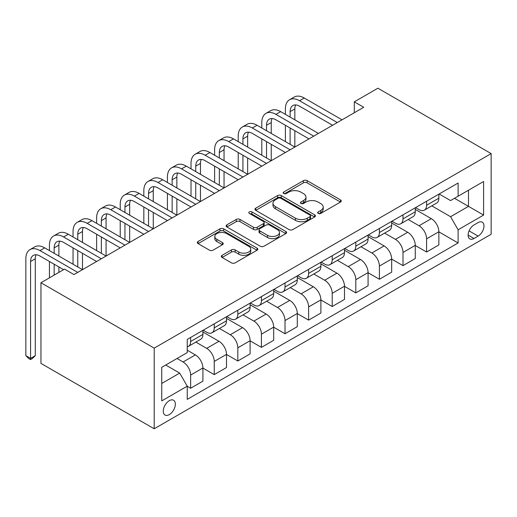 <?xml version="1.0" encoding="UTF-8"?>
<svg xmlns="http://www.w3.org/2000/svg" width="517" height="517" viewBox="0 0 517 517"><rect width="100%" height="100%" fill="white"/><g stroke="black" fill="none" stroke-linecap="round" stroke-linejoin="round"><path stroke-width="0.78" d="M318.201 213.411A1.835 1.06 0 0 0 320.798 213.411L340.483 202.05A2.617 1.512 0 0 0 341.252 200.977A2.617 1.512 0 0 0 340.483 199.905L307.13 180.653A2.617 1.512 0 0 0 303.427 180.653L283.743 192.02A1.835 1.06 0 0 0 283.2 192.77A1.835 1.06 0 0 0 283.743 193.513A1.835 1.06 0 0 0 286.334 193.513L288.88 192.046A8.382 4.84 0 0 1 300.739 192.046L303.518 193.649A8.382 4.84 0 0 1 305.974 197.074A8.382 4.84 0 0 1 303.518 200.499L300.972 201.966A1.835 1.06 0 0 0 300.435 202.716A1.835 1.06 0 0 0 300.972 203.465A1.835 1.06 0 0 0 303.563 203.465L306.109 201.992A8.382 4.84 0 0 1 317.968 201.992L320.747 203.601A8.382 4.84 0 0 1 323.203 207.02A8.382 4.84 0 0 1 320.747 210.445L318.201 211.918A1.835 1.06 0 0 0 317.664 212.661A1.835 1.06 0 0 0 318.201 213.411L318.201 211.918M169.311 414.615A8.543 4.931 120 0 0 174.888 407.086A8.543 4.931 120 0 0 173.583 400.242A8.543 4.931 120 0 0 169.311 400.669A8.543 4.931 120 0 0 163.727 408.191A8.543 4.931 120 0 0 165.039 415.041A8.543 4.931 120 0 0 169.311 414.615M222.084 255.32A2.617 1.512 0 0 0 221.321 256.387A2.617 1.512 0 0 0 222.084 257.46L231.442 262.862A2.617 1.512 0 0 0 235.151 262.862L257.014 250.241A2.617 1.512 0 0 0 257.783 249.168A2.617 1.512 0 0 0 257.014 248.102L223.661 228.844A2.617 1.512 0 0 0 219.958 228.844L198.095 241.465A2.617 1.512 0 0 0 197.326 242.538A2.617 1.512 0 0 0 198.095 243.604L209.391 250.131A2.617 1.512 0 0 0 213.101 250.131L222.459 244.728A2.617 1.512 0 0 0 223.221 243.662A2.617 1.512 0 0 0 222.459 242.589L216.849 239.352A7.012 4.046 0 0 1 214.801 236.495A7.012 4.046 0 0 1 219.124 232.753A7.012 4.046 0 0 1 226.763 233.632L248.722 246.305A7.012 4.046 0 0 1 250.771 249.168A7.012 4.046 0 0 1 246.447 252.91A7.012 4.046 0 0 1 238.809 252.031L235.151 249.918A2.617 1.512 0 0 0 231.442 249.918L222.084 255.32L222.084 257.46M491.15 153.607L377.895 88.22L354.3 101.836L363.735 107.29L73.983 274.572L64.547 269.124L40.953 282.747L154.208 348.135L491.15 153.607L491.15 234.253L154.208 428.78L154.208 348.135M289.068 229.593A2.617 1.512 0 0 0 292.771 229.593L314.633 216.972A2.617 1.512 0 0 0 315.402 215.899A2.617 1.512 0 0 0 314.633 214.833L281.287 195.575A2.617 1.512 0 0 0 277.577 195.575L255.715 208.196A2.617 1.512 0 0 0 254.946 209.269A2.617 1.512 0 0 0 255.715 210.335L289.068 229.593M250.054 213.812A1.835 1.06 0 0 1 251.915 214.07L251.915 211.886L285.823 231.467A2.617 1.512 0 0 1 286.592 232.534A2.617 1.512 0 0 1 285.823 233.606L263.961 246.228A2.617 1.512 0 0 1 260.258 246.228L226.905 226.969L226.905 224.83A2.617 1.512 0 0 0 226.136 225.903A2.617 1.512 0 0 0 226.905 226.969M226.905 224.83L236.263 219.428A2.617 1.512 0 0 1 239.966 219.428L253.492 227.241A2.617 1.512 0 0 0 257.195 227.241L263.405 223.654A2.617 1.512 0 0 0 264.174 222.588A2.617 1.512 0 0 0 263.405 221.515L249.323 213.385A1.835 1.06 0 0 1 248.787 212.636A1.835 1.06 0 0 1 249.918 211.66A1.835 1.06 0 0 1 251.915 211.886M478.128 222.588L473.973 224.985A8.278 4.776 120 0 0 468.564 232.282A8.278 4.776 120 0 0 469.837 238.912A8.278 4.776 120 0 0 473.973 238.505L478.128 236.107A8.278 4.776 120 0 0 483.531 228.811A8.278 4.776 120 0 0 482.264 222.181A8.278 4.776 120 0 0 478.128 222.588M439.146 193.985L450.566 200.577L458.114 196.214L458.114 183.031L187.244 339.417L187.244 352.607L161.756 367.316L161.756 400.882L187.244 386.173L187.244 399.357L458.114 242.971L458.114 229.781L450.566 216.707L431.798 205.869M458.114 196.214L483.602 181.506L483.602 215.072L458.114 229.781M40.953 282.747L40.953 363.393L154.208 428.78M354.3 101.836L354.3 112.738M454.527 198.289L468.499 206.354L468.499 190.224L483.602 181.506M450.566 216.707L468.499 206.354L483.602 215.072M161.756 383.446L179.69 373.093L165.724 365.028M187.244 386.283L190.637 388.241L190.637 375.058A10.676 6.165 -120 0 0 183.089 361.978L177.047 358.488M190.637 388.241L202.91 381.158L202.91 367.975A10.676 6.165 -120 0 0 195.361 354.895L187.244 350.209M202.91 368.078L214.238 374.618L214.238 361.435A10.676 6.165 -120 0 0 206.684 348.355L195.846 342.099M214.238 374.618L226.504 367.535L226.504 354.352A10.676 6.165 -120 0 0 218.956 341.272L202.91 332.011M226.504 354.455L237.833 360.995L237.833 347.812A10.676 6.165 -120 0 0 230.278 334.732L219.441 328.476M237.833 360.995L250.099 353.912L250.099 340.729A10.676 6.165 -120 0 0 242.551 327.649L226.504 318.388M250.099 340.839L261.428 347.372L261.428 334.189A10.676 6.165 -120 0 0 253.873 321.109L243.035 314.853M261.428 347.372L273.693 340.289L273.693 327.106A10.676 6.165 -120 0 0 266.145 314.026L250.099 304.765M273.693 327.216L285.022 333.749L285.022 320.566A10.676 6.165 -120 0 0 277.467 307.486L266.63 301.23M285.022 333.749L297.288 326.666L297.288 313.483A10.676 6.165 -120 0 0 289.74 300.403L273.693 291.142M297.288 313.593L308.617 320.126L308.617 306.943A10.676 6.165 -120 0 0 301.068 293.863L290.224 287.607M308.617 320.126L320.889 313.043L320.889 299.86A10.676 6.165 -120 0 0 313.334 286.78L297.288 277.519M320.889 299.97L332.211 306.503L332.211 293.32A10.676 6.165 -120 0 0 324.663 280.24L313.819 273.984M332.211 306.503L344.484 299.421L344.484 286.237A10.676 6.165 -120 0 0 336.929 273.157L320.889 263.896M344.484 286.347L355.806 292.887L355.806 279.697A10.676 6.165 -120 0 0 348.258 266.617L337.414 260.361M355.806 292.887L368.078 285.798L368.078 272.614A10.676 6.165 -120 0 0 360.523 259.534L344.484 250.273M368.078 272.724L379.4 279.264L379.4 266.074A10.676 6.165 -120 0 0 371.852 252.994L361.008 246.738M379.4 279.264L391.673 272.175L391.673 258.991A10.676 6.165 -120 0 0 384.125 245.911L368.078 236.65M391.673 259.101L402.995 265.641L402.995 252.451A10.676 6.165 -120 0 0 395.447 239.371L384.609 233.115M402.995 265.641L415.267 258.552L415.267 245.368A10.676 6.165 -120 0 0 407.719 232.288L391.673 223.027M415.267 245.478L426.596 252.018L426.596 238.828A10.676 6.165 -120 0 0 419.041 225.755L408.204 219.492M426.596 252.018L438.862 244.935L438.862 231.745A10.676 6.165 -120 0 0 431.314 218.665L415.267 209.404M415.552 207.608L419.041 209.624A10.676 6.165 -120 0 0 424.379 210.148A10.676 6.165 -120 0 0 426.596 205.262L426.596 201.229M391.957 221.231L395.447 223.247A10.676 6.165 -120 0 0 400.785 223.771A10.676 6.165 -120 0 0 402.995 218.885L402.995 214.852M368.363 234.854L371.852 236.87A10.676 6.165 -120 0 0 377.19 237.393A10.676 6.165 -120 0 0 379.4 232.508L379.4 228.475M344.761 248.477L348.258 250.493A10.676 6.165 -120 0 0 353.596 251.016A10.676 6.165 -120 0 0 355.806 246.131L355.806 242.098M321.167 262.093L324.663 264.109A10.676 6.165 -120 0 0 330.001 264.639A10.676 6.165 -120 0 0 332.211 259.754L332.211 255.721M297.572 275.716L301.068 277.732A10.676 6.165 -120 0 0 306.407 278.262A10.676 6.165 -120 0 0 308.617 273.377L308.617 269.344M273.978 289.339L277.467 291.355A10.676 6.165 -120 0 0 282.812 291.885A10.676 6.165 -120 0 0 285.022 287L285.022 282.967M250.383 302.962L253.873 304.978A10.676 6.165 -120 0 0 259.217 305.508A10.676 6.165 -120 0 0 261.428 300.623L261.428 296.59M226.789 316.585L230.278 318.601A10.676 6.165 -120 0 0 235.616 319.131A10.676 6.165 -120 0 0 237.833 314.246L237.833 310.213M203.194 330.208L206.684 332.224A10.676 6.165 -120 0 0 212.022 332.754A10.676 6.165 -120 0 0 214.238 327.868L214.238 323.836M438.862 231.855L458.114 242.971M424.379 210.148L436.652 203.065A10.676 6.165 -120 0 0 438.862 198.179L438.862 194.146M400.785 223.771L413.057 216.688A10.676 6.165 -120 0 0 415.267 211.802L415.267 207.769M377.19 237.393L389.463 230.311A10.676 6.165 -120 0 0 391.673 225.425L391.673 221.392M353.596 251.016L365.868 243.934A10.676 6.165 -120 0 0 368.078 239.048L368.078 235.015M330.001 264.639L342.267 257.556A10.676 6.165 -120 0 0 344.484 252.671L344.484 248.638M306.407 278.262L318.672 271.179A10.676 6.165 -120 0 0 320.889 266.294L320.889 262.261M282.812 291.885L295.078 284.802A10.676 6.165 -120 0 0 297.288 279.917L297.288 275.884M259.217 305.508L271.483 298.425A10.676 6.165 -120 0 0 273.693 293.54L273.693 289.507M235.616 319.131L247.889 312.048A10.676 6.165 -120 0 0 250.099 307.163L250.099 303.13M212.022 332.754L224.294 325.671A10.676 6.165 -120 0 0 226.504 320.786L226.504 316.753M187.244 346.81A10.676 6.165 -120 0 0 188.427 346.377L200.699 339.294A10.676 6.165 -120 0 0 202.91 334.402L202.91 330.369M188.427 346.377A10.676 6.165 -120 0 0 190.637 341.491L190.637 337.459M179.69 373.093L187.244 386.173M318.937 213.67L320.747 212.623A8.382 4.84 0 0 0 323.203 209.204L323.203 207.02M305.974 197.074L305.974 199.252A8.382 4.84 0 0 1 303.518 202.677L301.702 203.724M340.444 202.069L307.13 182.831A2.617 1.512 0 0 0 303.427 182.831L284.473 193.778M314.601 216.991L281.287 197.752A2.617 1.512 0 0 0 277.577 197.752L255.747 210.354M310.006 216.649A1.835 1.06 0 0 0 310.543 215.899A1.835 1.06 0 0 0 310.006 215.15L280.731 198.25A1.835 1.06 0 0 0 278.133 198.25L275.451 199.801A8.382 4.84 0 0 0 272.989 203.226A8.382 4.84 0 0 0 275.451 206.645L295.459 218.2A8.382 4.84 0 0 0 307.318 218.2L310.006 216.649L310.006 218.827A1.835 1.06 0 0 0 310.543 218.077L310.543 215.899M272.989 203.226L272.989 205.404A8.382 4.84 0 0 0 275.451 208.829L275.451 206.645M310.006 218.827L307.318 220.378A8.382 4.84 0 0 1 295.459 220.378L275.451 208.829M226.937 226.989L236.263 221.612L236.263 219.428M264.174 222.588L264.174 224.766A2.617 1.512 0 0 1 263.405 225.832L257.195 229.419A2.617 1.512 0 0 1 253.492 229.419L239.966 221.612A2.617 1.512 0 0 0 236.263 221.612M251.915 214.07L285.791 233.626M267.528 235.345A7.012 4.046 0 0 0 275.167 236.217A7.012 4.046 0 0 0 279.49 232.482A7.012 4.046 0 0 0 277.442 229.619L269.706 225.153A2.617 1.512 0 0 0 265.997 225.153L259.793 228.734A2.617 1.512 0 0 0 259.023 229.806A2.617 1.512 0 0 0 259.793 230.879L267.528 235.345L267.528 237.523A7.012 4.046 0 0 0 275.167 238.402A7.012 4.046 0 0 0 279.49 234.66L279.49 232.482M259.023 229.806L259.023 231.984A2.617 1.512 0 0 0 259.793 233.057L259.793 230.879M267.528 237.523L259.793 233.057M250.771 249.168L250.771 251.346A7.012 4.046 0 0 1 246.447 255.088A7.012 4.046 0 0 1 238.809 254.209L235.151 252.096A2.617 1.512 0 0 0 231.442 252.096L222.123 257.479M214.801 236.495L214.801 238.673A7.012 4.046 0 0 0 216.849 241.536L216.849 239.352M222.42 244.748L216.849 241.536M256.975 250.26L223.661 231.021A2.617 1.512 0 0 0 219.958 231.021L198.127 243.623M285.397 114.373L285.397 108.925A20.021 11.561 60 0 1 289.546 99.755L294.263 97.034A20.021 11.561 60 0 1 304.274 98.023L342.028 119.821M289.546 99.755A20.021 11.561 60 0 1 299.556 100.75L337.31 122.548M332.586 125.269L299.556 106.198A13.345 7.703 -120 0 0 292.88 105.539A13.345 7.703 -120 0 0 290.115 111.646L290.115 117.094M295.672 104.919A13.345 7.703 -120 0 0 294.839 108.925L294.839 119.821M290.115 127.996L290.115 144.34M294.839 130.717L294.839 147.067L257.085 125.269L252.367 127.996L290.115 149.788M285.397 141.619L285.397 125.269M261.802 127.996L261.802 122.548A20.021 11.561 60 0 1 265.951 113.378L270.669 110.657A20.021 11.561 60 0 1 280.679 111.646L318.433 133.444M265.951 113.378A20.021 11.561 60 0 1 275.962 114.373L313.716 136.171M308.992 138.892L275.962 119.821A13.345 7.703 -120 0 0 269.286 119.162A13.345 7.703 -120 0 0 266.52 125.269L266.52 130.717M272.078 118.542A13.345 7.703 -120 0 0 271.244 122.548L271.244 133.444M266.52 141.619L266.52 157.963M271.244 144.34L271.244 160.69L233.49 138.892L228.773 141.619L266.52 163.411M261.802 155.242L261.802 138.892M285.397 152.515L252.367 133.444A13.345 7.703 -120 0 0 245.691 132.785A13.345 7.703 -120 0 0 242.925 138.892L242.925 144.34M248.483 132.165A13.345 7.703 -120 0 0 247.643 136.171L247.643 147.067M242.925 155.242L242.925 171.586M247.643 157.963L247.643 174.313L209.896 152.515L205.171 155.242L242.925 177.034M238.208 168.865L238.208 152.515M238.208 141.619L238.208 136.171A20.021 11.561 60 0 1 242.357 127.001A20.021 11.561 60 0 1 252.367 127.996M242.357 127.001L247.074 124.28A20.021 11.561 60 0 1 257.085 125.269M261.802 166.138L228.773 147.067A13.345 7.703 -120 0 0 222.097 146.408A13.345 7.703 -120 0 0 219.331 152.515L219.331 157.963M224.889 145.788A13.345 7.703 -120 0 0 224.048 149.794L224.048 160.69M219.331 168.865L219.331 185.209M224.048 171.586L224.048 187.936L186.301 166.138L181.577 168.865L219.331 190.657M214.613 182.488L214.613 166.138M214.613 155.242L214.613 149.794A20.021 11.561 60 0 1 218.762 140.624A20.021 11.561 60 0 1 228.773 141.619M218.762 140.624L223.48 137.903A20.021 11.561 60 0 1 233.49 138.892M238.208 179.761L205.171 160.69A13.345 7.703 -120 0 0 198.502 160.031A13.345 7.703 -120 0 0 195.736 166.138L195.736 171.586M201.294 159.41A13.345 7.703 -120 0 0 200.454 163.411L200.454 174.313M195.736 182.488L195.736 198.832M200.454 185.209L200.454 201.559L162.7 179.761L157.982 182.488L195.736 204.28M191.019 196.111L191.019 179.761M191.019 168.865L191.019 163.411A20.021 11.561 60 0 1 195.161 154.247A20.021 11.561 60 0 1 205.171 155.242M195.161 154.247L199.885 151.526A20.021 11.561 60 0 1 209.896 152.515M214.613 193.384L181.577 174.313A13.345 7.703 -120 0 0 174.908 173.654A13.345 7.703 -120 0 0 172.142 179.761L172.142 185.209M177.693 173.033A13.345 7.703 -120 0 0 176.859 177.034L176.859 187.936M172.142 196.111L172.142 212.455M176.859 198.832L176.859 215.182L139.105 193.384L134.388 196.111L172.142 217.903M167.424 209.728L167.424 193.384M167.424 182.488L167.424 177.034A20.021 11.561 60 0 1 171.566 167.87A20.021 11.561 60 0 1 181.577 168.865M171.566 167.87L176.291 165.149A20.021 11.561 60 0 1 186.301 166.138M191.019 207.007L157.982 187.936A13.345 7.703 -120 0 0 151.313 187.27A13.345 7.703 -120 0 0 148.547 193.384L148.547 198.832M154.098 186.656A13.345 7.703 -120 0 0 153.265 190.657L153.265 201.559M148.547 209.728L148.547 226.078M153.265 212.455L153.265 228.805L115.511 207.007L110.793 209.728L148.547 231.526M143.829 223.35L143.829 207.007M143.829 196.111L143.829 190.657A20.021 11.561 60 0 1 147.972 181.493A20.021 11.561 60 0 1 157.982 182.488M147.972 181.493L152.689 178.772A20.021 11.561 60 0 1 162.7 179.761M167.424 220.63L134.388 201.559A13.345 7.703 -120 0 0 127.712 200.893A13.345 7.703 -120 0 0 124.952 207.007L124.952 212.455M130.504 200.279A13.345 7.703 -120 0 0 129.67 204.28L129.67 215.182M124.952 223.35L124.952 239.701M129.67 226.078L129.67 242.428L91.916 220.63L87.199 223.35L124.952 245.148M120.228 236.973L120.228 220.63M120.228 209.728L120.228 204.28A20.021 11.561 60 0 1 124.377 195.116A20.021 11.561 60 0 1 134.388 196.111M124.377 195.116L129.095 192.389A20.021 11.561 60 0 1 139.105 193.384M143.829 234.253L110.793 215.182A13.345 7.703 -120 0 0 104.117 214.516A13.345 7.703 -120 0 0 101.358 220.63L101.358 226.078M106.909 213.902A13.345 7.703 -120 0 0 106.075 217.903L106.075 228.805M101.358 236.973L101.358 253.324M106.075 239.701L106.075 256.044L68.322 234.253L63.604 236.973L101.358 258.771M96.634 250.596L96.634 234.253M96.634 223.35L96.634 217.903A20.021 11.561 60 0 1 100.783 208.739A20.021 11.561 60 0 1 110.793 209.728M100.783 208.739L105.5 206.012A20.021 11.561 60 0 1 115.511 207.007M120.228 247.876L87.199 228.805A13.345 7.703 -120 0 0 80.523 228.139A13.345 7.703 -120 0 0 77.757 234.253L77.757 239.701M83.315 227.525A13.345 7.703 -120 0 0 82.481 231.526L82.481 242.428M77.757 250.596L77.757 266.946M82.481 253.324L82.481 269.667L44.727 247.876L40.009 250.596L77.757 272.394M73.039 264.219L73.039 247.876M73.039 236.973L73.039 231.526A20.021 11.561 60 0 1 77.188 222.362A20.021 11.561 60 0 1 87.199 223.35M77.188 222.362L81.906 219.635A20.021 11.561 60 0 1 91.916 220.63M96.634 261.499L63.604 242.428A13.345 7.703 -120 0 0 56.928 241.762A13.345 7.703 -120 0 0 54.162 247.876L54.162 253.324M59.72 241.148A13.345 7.703 -120 0 0 58.886 245.148L58.886 256.051M54.162 264.219L54.162 275.122M58.886 266.946L58.886 272.394M49.445 277.842L49.445 261.499M49.445 250.596L49.445 245.148A20.021 11.561 60 0 1 53.594 235.985A20.021 11.561 60 0 1 63.604 236.973M53.594 235.985L58.311 233.257A20.021 11.561 60 0 1 68.322 234.253M63.604 269.667L40.009 256.051A13.345 7.703 -120 0 0 33.334 255.385A13.345 7.703 -120 0 0 30.568 261.499L30.568 358.384L35.285 355.657L35.285 258.771L30.568 261.499M36.125 254.771A13.345 7.703 -120 0 0 35.285 258.771M35.285 355.657L32.455 358.494L30.568 359.58L28.681 358.494L25.85 355.657L25.85 258.771A20.021 11.561 60 0 1 29.999 249.608A20.021 11.561 60 0 1 40.009 250.596M29.999 249.608L34.717 246.88A20.021 11.561 60 0 1 44.727 247.876M25.85 355.657L30.568 358.384L30.568 359.58M183.089 361.978L195.361 354.895M206.684 348.355L218.956 341.272M230.278 334.732L242.551 327.649M253.873 321.109L266.145 314.026M277.467 307.486L289.74 300.403M301.068 293.863L313.334 286.78M324.663 280.24L336.929 273.157M348.258 266.617L360.523 259.534M371.852 252.994L384.125 245.911M395.447 239.371L407.719 232.288M419.041 225.755L431.314 218.665M426.596 205.262L438.862 198.179M426.596 238.828L438.862 231.745M402.995 252.451L415.267 245.368M402.995 218.885L415.267 211.802M379.4 266.074L391.673 258.991M379.4 232.508L391.673 225.425M355.806 279.697L368.078 272.614M355.806 246.131L368.078 239.048M332.211 293.32L344.484 286.237M332.211 259.754L344.484 252.671M308.617 306.943L320.889 299.86M308.617 273.377L320.889 266.294M285.022 320.566L297.288 313.483M285.022 287L297.288 279.917M261.428 334.189L273.693 327.106M261.428 300.623L273.693 293.54M237.833 347.812L250.099 340.729M237.833 314.246L250.099 307.163M214.238 361.435L226.504 354.352M214.238 327.868L226.504 320.786M190.637 375.058L202.91 367.975M190.637 341.491L202.91 334.402M469.074 230.879L478.128 236.107M468.124 235.125L473.973 238.505M320.747 212.623L320.747 210.445M300.972 203.465L300.972 201.966M303.518 202.677L303.518 200.499M283.743 193.513L283.743 192.02M303.427 182.831L303.427 180.653M307.13 182.831L307.13 180.653M340.483 202.05L340.483 199.905M255.715 210.335L255.715 208.196M277.577 197.752L277.577 195.575M281.287 197.752L281.287 195.575M314.633 216.972L314.633 214.833M295.459 220.378L295.459 218.2M307.318 220.378L307.318 218.2M239.966 221.612L239.966 219.428M253.492 229.419L253.492 227.241M257.195 229.419L257.195 227.241M263.405 225.832L263.405 223.654M285.823 233.606L285.823 231.467M231.442 252.096L231.442 249.918M235.151 252.096L235.151 249.918M238.809 254.209L238.809 252.031M222.459 244.728L222.459 242.589M198.095 243.604L198.095 241.465M219.958 231.021L219.958 228.844M223.661 231.021L223.661 228.844M257.014 250.241L257.014 248.102M304.274 98.023L299.556 100.75M294.839 108.925L290.115 111.646M280.679 111.646L275.962 114.373M271.244 122.548L266.52 125.269M247.643 136.171L242.925 138.892M224.048 149.794L219.331 152.515M200.454 163.411L195.736 166.138M176.859 177.034L172.142 179.761M153.265 190.657L148.547 193.384M129.67 204.28L124.952 207.007M106.075 217.903L101.358 220.63M82.481 231.526L77.757 234.253M58.886 245.148L54.162 247.876"/></g></svg>
